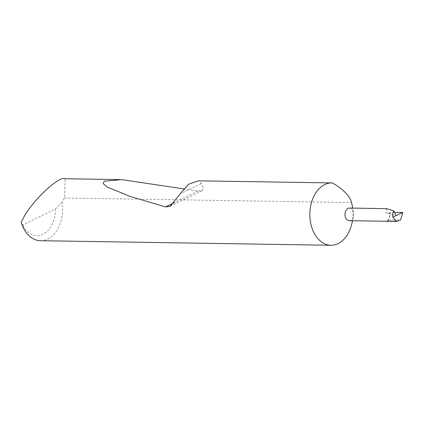 <?xml version="1.0" encoding="UTF-8"?>
<svg xmlns="http://www.w3.org/2000/svg" width="424" height="424" viewBox="0 0 424 424"><rect width="100%" height="100%" fill="white"/><g stroke="black" fill="none" stroke-linecap="round" stroke-linejoin="round"><path stroke-width="0.32" stroke-dasharray="2.12 1.59" d="M349.238 220.692A6.318 4.373 90.9 0 0 353.505 216.229A6.318 4.373 90.9 0 0 353.558 212.652A6.318 4.373 90.9 0 0 353.494 212.339A6.318 4.373 90.9 0 0 349.44 208.057M386.603 208.64L385.665 212.848L396.069 215.62M40.508 240.71A31.175 21.576 90.9 0 0 62.042 202.306L64.416 197.997L65.238 178.758L64.803 178.737M183.613 188.881L198.024 191.038L202.168 190.715L203.547 187.843L201.278 183.518L199.121 180.857L332.575 182.951M199.121 180.857L198.474 180.836M65.238 178.758L121.868 179.649M351.952 223.257A31.175 21.576 90.9 0 0 352.227 205.582M394.553 212.429L390.478 212.424A24.539 16.986 -89.1 0 1 388.734 219.924L386.693 220.92A6.318 4.373 90.9 0 0 389.492 212.906L390.478 212.424M389.492 212.906L385.665 212.848M64.416 197.997L351.538 202.555M62.042 202.306L55.523 208.926L22.668 224.996L21.2 222.287M55.523 208.926A26.182 18.126 -89.1 0 1 43.025 234.271A26.182 18.126 -89.1 0 1 22.668 224.996M388.734 219.924L400.606 219.913M386.693 220.92L398.083 221.1M201.278 183.518L180.115 193.869M198.024 191.038L174.672 202.465M353.558 212.652L352.704 208.11M353.505 216.229L352.508 220.745M202.168 190.715L170.151 206.377"/><path stroke-width="0.64" d="M349.44 208.057A6.318 4.373 90.9 0 0 345.184 216.41A6.318 4.373 90.9 0 0 349.238 220.692L396.594 221.434L400.606 219.913L402.8 212.451L392.804 217.157C392.348 214.841 392.688 212.753 393.827 210.898L386.603 208.64L349.44 208.057M352.704 208.11L352.227 205.582A31.175 21.576 90.9 0 0 351.915 204.061A31.175 21.576 90.9 0 0 351.538 202.555L351.512 202.449C349.837 196.015 343.525 189.512 332.575 182.951A31.175 21.576 90.9 0 0 331.891 182.924A31.175 21.576 90.9 0 0 310.893 224.126A31.175 21.576 90.9 0 0 330.916 245.263A31.175 21.576 90.9 0 0 351.952 223.257L352.508 220.745M65.238 178.758C59.084 175.144 30.353 202.656 22.583 219.606L21.2 222.287A31.175 21.576 90.9 0 0 40.508 240.71L330.916 245.263M331.891 182.924L198.474 180.836L188.595 184.223L180.115 193.869L170.151 206.377L165.546 206.928L129.643 196.27L107.203 187.021L103.159 183.592L104.214 181.202L121.868 179.649L183.613 188.881M402.8 212.451L394.553 212.429M393.827 210.898L396.069 215.62M392.804 217.157L396.594 221.434M174.672 202.465L165.546 206.928M64.803 178.737L119.616 179.596"/></g></svg>
